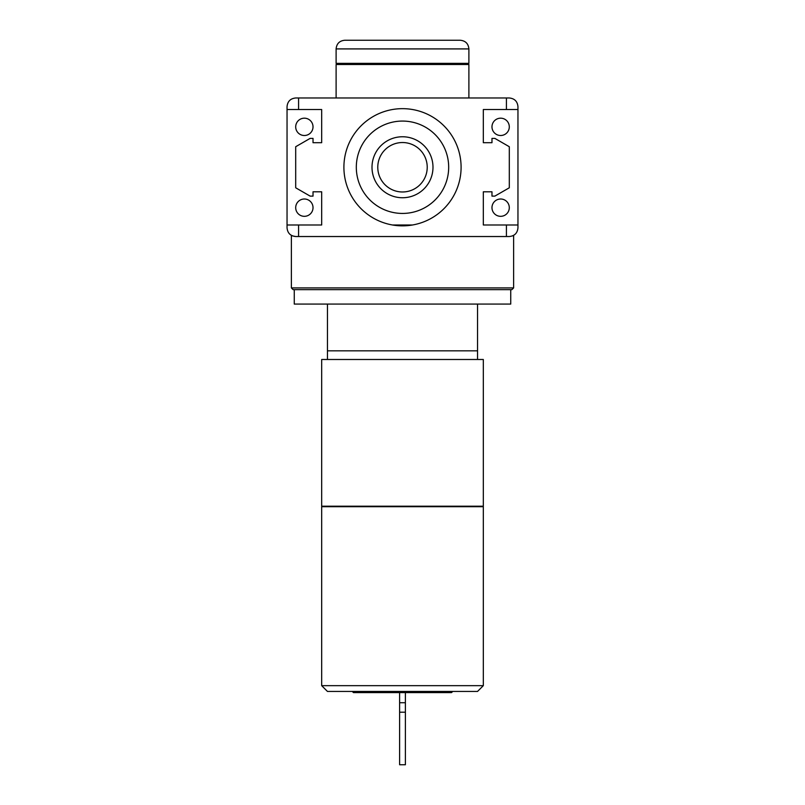 <?xml version="1.0" encoding="UTF-8"?>
<svg xmlns="http://www.w3.org/2000/svg" width="805" height="805" viewBox="0 0 805 805"><rect width="100%" height="100%" fill="white"/><g stroke="black" fill="none" stroke-linecap="round" stroke-linejoin="round"><path stroke-width="1.21" d="M327.454 359.493L327.454 304.069M327.454 350.829L477.546 350.829L477.546 304.069M477.546 350.829L477.546 359.493M512.544 235.895L513.63 235.372L513.63 287.908L511.9 289.639L510.742 289.639L510.742 304.069L294.258 304.069L294.258 289.639M506.415 236.529L506.415 224.987L517.957 224.987L517.957 227.865C517.434 233.118 514.546 236.006 509.303 236.529C515.069 235.221 515.069 235.221 509.303 236.529L295.697 236.529C289.931 235.221 289.931 235.221 295.697 236.529C290.454 236.006 287.566 233.118 287.043 227.865L287.043 106.642C287.566 101.39 290.454 98.502 295.697 97.979L509.303 97.979C514.546 98.502 517.434 101.39 517.957 106.642L517.957 109.52L483.322 109.52L483.322 142.716L483.322 109.52M291.37 235.372L291.37 287.908L513.63 287.908M292.457 235.895L295.697 236.529M298.585 236.529L298.585 224.987L287.043 224.987M461.094 167.259A58.594 58.594 0 0 1 392.468 224.987A58.594 58.594 0 0 1 344.288 160.547A58.594 58.594 0 0 1 405.861 108.756A58.594 58.594 0 0 1 461.094 167.259M483.322 191.791L483.322 224.987L483.322 191.791L491.976 191.791L491.976 196.118L494.864 196.118L509.303 187.786L509.303 146.721L494.864 138.39L491.976 138.39L491.976 142.716L483.322 142.716M506.415 109.52L506.415 97.979M298.585 224.987L321.678 224.987L321.678 191.791L313.024 191.791L313.024 196.118L310.136 196.118L295.697 187.786L295.697 146.721L310.136 138.39L313.024 138.39L313.024 142.716L321.678 142.716L321.678 109.52L298.585 109.52L298.585 97.979M506.415 224.987L483.322 224.987M517.957 224.987L517.957 109.52M352.278 691.435L353.435 692.592L451.565 692.592L452.722 691.435M321.678 359.493L483.322 359.493L483.322 506.214L321.678 506.214L321.678 359.493M322.252 506.697L321.678 506.214M321.678 506.697L483.322 506.697L483.322 685.659L321.678 685.659L321.678 506.697M483.322 685.659L477.546 691.435L327.454 691.435L321.678 685.659M405.388 712.194L405.388 702.725L399.612 702.725L399.612 764.75L405.388 764.75L405.388 712.194L399.612 712.194M399.612 692.592L399.612 702.725M405.388 692.592L405.388 702.725M491.976 126.848A8.664 8.664 0 0 0 504.966 134.344A8.664 8.664 0 0 0 504.966 119.341A8.664 8.664 0 0 0 491.976 126.848M491.976 207.66A8.664 8.664 0 0 0 504.966 215.166A8.664 8.664 0 0 0 504.966 200.163A8.664 8.664 0 0 0 491.976 207.66M321.678 224.987L321.678 191.791M321.678 142.716L321.678 109.52M295.697 126.848A8.664 8.664 0 0 0 308.687 134.344A8.664 8.664 0 0 0 308.687 119.341A8.664 8.664 0 0 0 295.697 126.848M295.697 207.66A8.664 8.664 0 0 0 308.687 215.166A8.664 8.664 0 0 0 308.687 200.163A8.664 8.664 0 0 0 295.697 207.66M412.532 224.987L392.468 224.987L412.532 224.987M356.313 167.259A46.187 46.187 0 0 0 425.593 207.247A46.187 46.187 0 0 0 425.593 127.26A46.187 46.187 0 0 0 356.313 167.259M372.001 167.259A30.499 30.499 0 0 0 417.745 193.663A30.499 30.499 0 0 0 417.745 140.845A30.499 30.499 0 0 0 372.001 167.259M377.776 167.259A24.724 24.724 0 0 0 414.867 188.662A24.724 24.724 0 0 0 414.867 145.846A24.724 24.724 0 0 0 377.776 167.259M298.585 109.52L287.043 109.52M344.771 40.25L460.229 40.25C465.491 40.763 468.379 43.651 468.892 48.914L468.892 63.343L336.108 63.343L336.108 48.914C336.621 43.651 339.509 40.763 344.771 40.25M337.265 63.343L336.108 64.501L468.892 64.501L468.892 97.979M336.108 64.501L336.108 97.979M291.37 287.908L293.101 289.639L511.9 289.639M336.108 48.914L468.892 48.914M482.748 506.697L483.322 506.214M467.735 63.343L468.892 64.501"/></g></svg>
